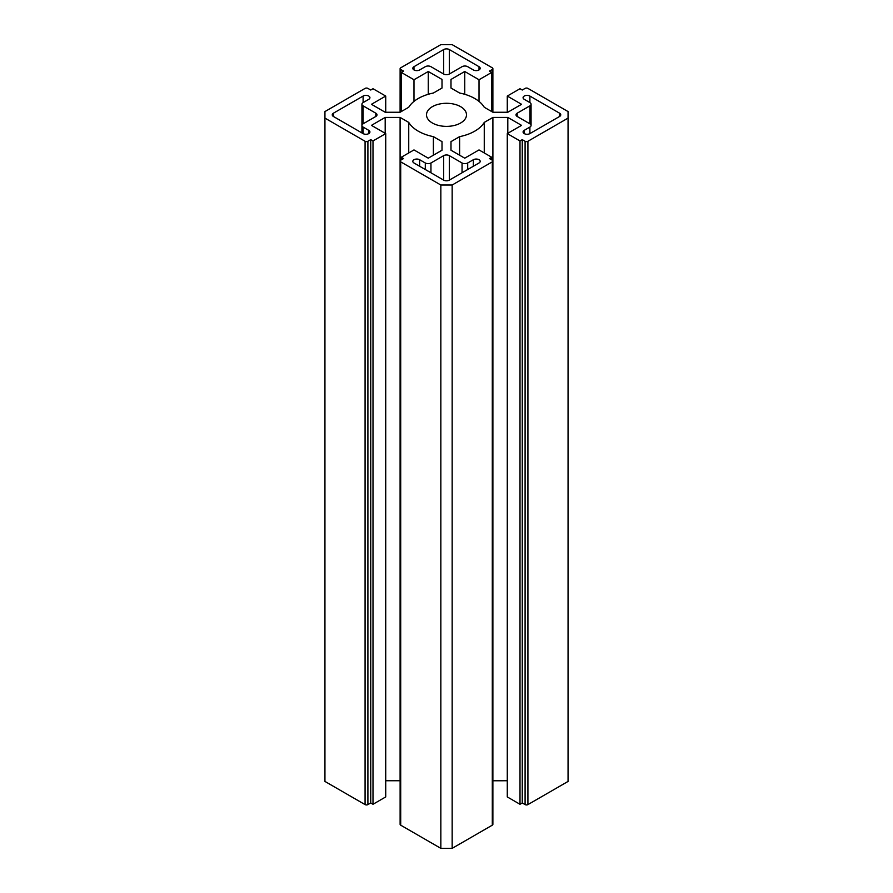 <?xml version="1.0" encoding="UTF-8"?>
<svg xmlns="http://www.w3.org/2000/svg" width="893" height="893" viewBox="0 0 893 893"><rect width="100%" height="100%" fill="white"/><g stroke="black" fill="none" stroke-linecap="round" stroke-linejoin="round"><path stroke-width="1.34" d="M460.632 106.669A19.992 11.542 0 0 0 438.854 104.168A19.992 11.542 0 0 0 426.508 114.829A19.992 11.542 0 0 0 432.368 123A19.992 11.542 0 0 0 454.146 125.5A19.992 11.542 0 0 0 466.492 114.829A19.992 11.542 0 0 0 460.632 106.669M363.105 102.595L368.753 99.324A3.996 2.311 0 0 0 369.925 97.694A3.996 2.311 0 0 0 368.753 96.064A3.996 2.311 0 0 0 363.105 96.064L363.105 102.595A3.996 2.311 0 0 0 361.933 104.224A3.996 2.311 0 0 0 363.105 105.854L375.819 113.199L375.819 116.47A3.996 2.311 0 0 0 376.991 114.829A3.996 2.311 0 0 0 375.819 113.199M443.676 180.118L413.984 162.984A3.996 2.311 0 0 1 412.823 161.354A3.996 2.311 0 0 1 415.29 159.222A3.996 2.311 0 0 1 419.643 159.724L425.302 162.984A3.996 2.311 0 0 0 430.951 162.984L443.676 155.639L443.676 180.118A3.996 2.311 0 0 0 449.324 180.118L479.016 162.984A3.996 2.311 0 0 0 480.177 161.354A3.996 2.311 0 0 0 479.016 159.724A3.996 2.311 0 0 0 473.357 159.724L473.357 166.243M492.3 111.893L492.3 69.464L489.476 71.094L491.73 72.4L479.016 79.745L464.74 71.496L450.987 79.444L450.987 88.039L459.616 93.028A39.984 23.084 180 0 1 484.263 107.26L492.903 112.25L507.804 112.25L521.557 104.302L507.28 96.064L520.005 88.72L522.26 90.026L525.095 88.396A1.998 1.15 0 0 1 527.919 88.396L568.06 111.569L568.06 781.431L527.919 804.604A1.998 1.15 180 0 1 525.095 804.604L522.26 802.974L520.005 804.28L507.28 796.936L507.28 133.604L521.557 125.366L507.804 117.418L492.903 117.418L484.263 122.408A39.984 23.084 180 0 1 459.616 136.64L450.987 141.63L450.987 150.225L464.74 158.173L479.016 149.924L491.73 157.268L489.476 158.574L492.3 160.204A1.998 1.15 0 0 1 492.88 161.03A1.998 1.15 0 0 1 492.3 161.845L452.159 185.018L440.841 185.018L440.841 848.35L400.7 825.177A1.998 1.15 180 0 1 400.12 824.362L400.12 161.03A1.998 1.15 0 0 0 400.7 161.845L440.841 185.018M400.12 161.03A1.998 1.15 0 0 1 400.7 160.204L403.524 158.574L401.27 157.268L413.984 149.924L428.26 158.173L442.013 150.225L442.013 141.63L433.384 136.64A39.984 23.084 180 0 1 408.737 122.408L400.097 117.418L385.196 117.418L371.443 125.366L385.72 133.604L385.72 796.936L372.995 804.28L370.74 802.974L367.905 804.604A1.998 1.15 180 0 1 365.081 804.604L365.081 141.273L324.94 118.099L324.94 111.569L365.081 88.396A1.998 1.15 0 0 1 367.905 88.396L370.74 90.026L372.995 88.72L385.72 96.064L371.443 104.302L385.196 112.25L400.097 112.25L400.12 68.638A1.998 1.15 0 0 1 400.7 67.823L440.841 44.65L452.159 44.65L492.3 67.823A1.998 1.15 0 0 1 492.88 68.638A1.998 1.15 0 0 1 492.3 69.464M531.067 104.224A3.996 2.311 0 0 1 529.895 105.854L517.181 113.199A3.996 2.311 0 0 0 516.009 114.829A3.996 2.311 0 0 0 517.181 116.47L529.895 123.814A3.996 2.311 0 0 1 531.067 125.444L531.067 104.224A3.996 2.311 0 0 0 529.895 102.595L524.247 99.324A3.996 2.311 0 0 1 523.075 97.694A3.996 2.311 0 0 1 525.542 95.562A3.996 2.311 0 0 1 529.895 96.064L559.587 113.199L559.587 116.47A3.996 2.311 0 0 0 560.748 114.829A3.996 2.311 0 0 0 559.587 113.199M559.587 116.47L529.895 133.604A3.996 2.311 0 0 1 525.542 134.106A3.996 2.311 0 0 1 523.075 131.974A3.996 2.311 0 0 1 524.247 130.345L529.895 127.074A3.996 2.311 0 0 0 531.067 125.444M479.016 66.685L449.324 49.55A3.996 2.311 0 0 0 443.676 49.55L443.676 74.03A3.996 2.311 0 0 0 449.324 74.03L462.049 66.685A3.996 2.311 0 0 1 467.698 66.685L473.357 69.944A3.996 2.311 0 0 0 477.71 70.447A3.996 2.311 0 0 0 480.177 68.314A3.996 2.311 0 0 0 479.016 66.685L479.016 69.944M443.676 74.03L430.951 66.685A3.996 2.311 0 0 0 425.302 66.685L419.643 69.944A3.996 2.311 0 0 1 415.29 70.447A3.996 2.311 0 0 1 412.823 68.314A3.996 2.311 0 0 1 413.984 66.685L443.676 49.55M375.819 116.47L363.105 123.814A3.996 2.311 0 0 0 361.933 125.444A3.996 2.311 0 0 0 363.105 127.074L368.753 130.345L368.753 133.604M363.105 127.074L363.105 133.604A3.996 2.311 0 0 0 367.458 134.106A3.996 2.311 0 0 0 369.925 131.974A3.996 2.311 0 0 0 368.753 130.345M363.105 133.604L333.413 116.47A3.996 2.311 0 0 1 332.252 114.829A3.996 2.311 0 0 1 333.413 113.199L363.105 96.064M473.357 159.724L467.698 162.984A3.996 2.311 0 0 1 462.049 162.984L449.324 155.639A3.996 2.311 0 0 0 443.676 155.639M400.12 68.638A1.998 1.15 0 0 0 400.7 69.464L400.7 111.893M400.097 112.25L408.737 107.26A39.984 23.084 180 0 1 433.384 93.028L442.013 88.039L442.013 79.444L428.26 71.496L413.984 79.745L401.27 72.4L403.524 71.094L400.7 69.464M365.081 141.273A1.998 1.15 0 0 0 367.905 141.273L367.905 804.604M385.72 133.604L372.995 140.949L370.74 139.643L367.905 141.273M525.095 804.604L525.095 141.273L522.26 139.643L520.005 140.949L507.28 133.604M525.095 141.273A1.998 1.15 0 0 0 527.919 141.273L568.06 118.099M507.28 780.75L492.88 780.761L492.903 117.418M492.88 161.03L492.88 824.362A1.998 1.15 180 0 1 492.3 825.177L492.3 161.845M452.159 185.018L452.159 848.35L492.3 825.177M452.159 848.35L440.841 848.35M400.097 117.418L400.097 780.75L385.72 780.75M324.94 118.099L324.94 781.431L365.081 804.604M522.26 802.974L522.26 139.643M491.73 159.88L491.73 157.268M450.987 150.225L450.987 141.63M459.616 155.215L459.616 136.64M484.263 152.96L484.263 122.408M507.804 133.303L507.804 117.418M520.005 804.28L520.005 140.949M370.74 802.974L370.74 139.643M372.995 804.28L372.995 140.949M385.196 133.303L385.196 117.418M408.737 152.96L408.737 122.408M433.384 155.215L433.384 136.64M442.013 150.225L442.013 141.63M401.27 159.88L401.27 157.268M507.28 112.25L507.28 96.064M450.987 88.039L450.987 79.444M464.74 94.29L464.74 71.496M479.016 101.4L479.016 79.745M491.73 111.569L491.73 72.4M401.27 111.569L401.27 72.4M413.984 101.4L413.984 79.745M428.26 94.29L428.26 71.496M442.013 88.039L442.013 79.444M385.72 112.25L385.72 96.064M400.7 161.845L400.7 825.177M527.919 141.273L527.919 804.604M419.643 159.724L419.643 166.243M425.302 162.984L425.302 169.514M430.951 162.984L430.951 172.773M449.324 155.639L449.324 180.118M462.049 162.984L462.049 172.773M467.698 162.984L467.698 169.514M363.105 105.854L363.105 123.814M333.413 113.199L333.413 116.47M449.324 49.55L449.324 74.03M413.984 66.685L413.984 69.944M517.181 113.199L517.181 116.47M529.895 105.854L529.895 123.814M529.895 96.064L529.895 102.595M524.247 130.345L524.247 133.604M529.895 127.074L529.895 133.604M361.933 104.224L361.933 132.923M492.88 112.239L492.88 68.638"/></g></svg>

